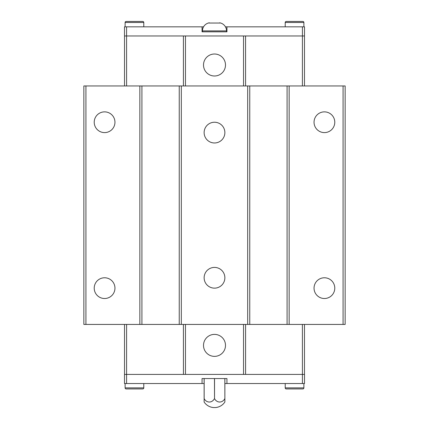 <?xml version="1.0" encoding="UTF-8"?>
<svg xmlns="http://www.w3.org/2000/svg" width="429" height="429" viewBox="0 0 429 429"><rect width="100%" height="100%" fill="white"/><g stroke="black" fill="none" stroke-linecap="round" stroke-linejoin="round"><path stroke-width="0.64" d="M114.956 288.143A10.371 10.371 0 0 1 104.59 298.509A10.371 10.371 0 0 1 94.219 288.143A10.371 10.371 0 0 1 104.59 277.772A10.371 10.371 0 0 1 114.956 288.143M114.956 122.238A10.371 10.371 0 0 1 104.59 132.604A10.371 10.371 0 0 1 94.219 122.238A10.371 10.371 0 0 1 104.59 111.867A10.371 10.371 0 0 1 114.956 122.238M334.781 288.143A10.371 10.371 0 0 1 324.41 298.509A10.371 10.371 0 0 1 314.044 288.143A10.371 10.371 0 0 1 324.41 277.772A10.371 10.371 0 0 1 334.781 288.143M334.781 122.238A10.371 10.371 0 0 1 324.41 132.604A10.371 10.371 0 0 1 314.044 122.238A10.371 10.371 0 0 1 324.41 111.867A10.371 10.371 0 0 1 334.781 122.238M204.129 277.772A10.371 10.371 0 0 1 214.5 267.406A10.371 10.371 0 0 1 224.871 277.772A10.371 10.371 0 0 1 214.5 288.143A10.371 10.371 0 0 1 204.129 277.772M204.129 132.604A10.371 10.371 0 0 1 214.5 122.238A10.371 10.371 0 0 1 224.871 132.604A10.371 10.371 0 0 1 214.5 142.975A10.371 10.371 0 0 1 204.129 132.604M203.507 345.377A10.993 10.993 0 0 1 214.5 334.389A10.993 10.993 0 0 1 225.493 345.377A10.993 10.993 0 0 1 214.5 356.37A10.993 10.993 0 0 1 203.507 345.377M299.34 388.931L302.842 388.931A1.035 1.035 0 0 0 303.882 387.891L303.882 383.537M285.215 383.537L285.215 387.891A1.035 1.035 0 0 0 286.256 388.931L289.757 388.931M139.243 388.931L142.744 388.931A1.035 1.035 0 0 0 143.785 387.891L143.785 383.537M125.118 383.537L125.118 387.891A1.035 1.035 0 0 0 126.158 388.931L129.66 388.931M224.871 378.56L224.871 402.027A12.441 12.441 0 0 1 215.535 407.55L213.465 407.55A12.441 12.441 0 0 1 204.129 402.027L204.129 378.56M224.871 398.6L224.839 378.56M214.532 378.56L214.532 398.6A6.88 5.958 90 0 0 224.839 398.6M214.532 398.6L214.468 378.56M204.161 378.56L204.161 398.6A6.88 5.958 -90 0 0 214.468 398.6M225.493 64.999A10.993 10.993 0 0 1 214.5 75.992A10.993 10.993 0 0 1 203.507 64.999A10.993 10.993 0 0 1 214.5 54.011A10.993 10.993 0 0 1 225.493 64.999M226.528 31.821L226.528 30.904L202.472 30.904L202.472 31.821M219.686 22.807A8.21 8.21 0 0 1 226.528 30.904M219.991 23.037L214.194 23.037L219.991 23.037M214.806 23.037L209.009 23.037L214.806 23.037M202.472 30.904A8.21 8.21 0 0 1 209.314 22.807M132.057 21.45L126.158 21.45A1.035 1.035 0 0 0 125.118 22.485L125.118 26.839M143.785 26.839L143.785 22.485A1.035 1.035 0 0 0 142.744 21.45L139.243 21.45M292.154 21.45L286.256 21.45A1.035 1.035 0 0 0 285.215 22.485L285.215 26.839M303.882 26.839L303.882 22.485A1.035 1.035 0 0 0 302.842 21.45L299.34 21.45M302.407 85.945L302.429 26.839L304.504 26.839L304.504 35.966L245.565 35.966L245.586 85.945M183.414 85.945L183.414 35.966L124.496 35.966L124.496 26.839L203.55 26.839M286.256 21.45L302.842 21.45M126.158 21.45L142.744 21.45M302.429 26.839L226.941 26.839L226.941 31.821L202.059 31.821L202.059 26.839M126.593 85.945L126.571 26.839M225.45 26.839L226.941 26.839M245.565 35.966L183.435 35.966M243.533 85.945L243.533 35.966M185.467 85.945L185.467 35.966M304.483 85.945L304.483 35.966M124.517 85.945L124.517 35.966M126.593 324.431L126.571 383.537L124.496 383.537L124.496 374.41L183.435 374.41L183.414 324.431M245.586 324.431L245.586 374.41L304.504 374.41L304.504 383.537L224.871 383.537M142.744 388.931L126.158 388.931M302.842 388.931L286.256 388.931M204.129 383.537L202.059 383.537L202.059 378.56L226.941 378.56L226.941 383.537M126.571 383.537L202.059 383.537M302.407 324.431L302.429 383.537M183.435 374.41L245.565 374.41M185.467 324.431L185.467 374.41M243.533 324.431L243.533 374.41M124.517 324.431L124.517 374.41M304.483 324.431L304.483 374.41M85.923 85.945L85.923 324.431L83.848 324.431L83.848 85.945L181.317 85.945L181.317 324.431L249.753 324.431L249.753 85.945L181.317 85.945M249.753 85.945L345.152 85.945L345.152 324.431L249.753 324.431M179.247 85.945L179.247 324.431L181.317 324.431M247.683 85.945L247.683 324.431M141.919 85.945L141.919 324.431L139.843 324.431L139.843 85.945M179.247 324.431L141.919 324.431M85.923 324.431L139.843 324.431M289.157 85.945L289.157 324.431M287.081 85.945L287.081 324.431M343.077 85.945L343.077 324.431M285.215 22.485L303.882 22.485M125.118 22.485L143.785 22.485M143.785 387.891L125.118 387.891M303.882 387.891L285.215 387.891"/></g></svg>
